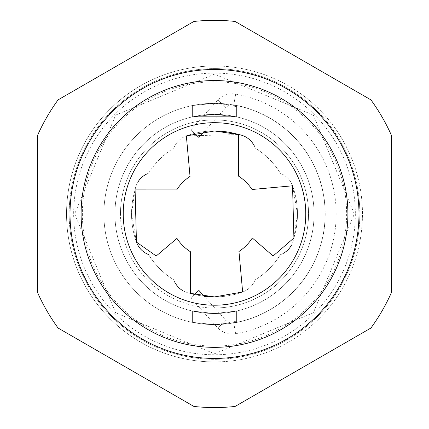<?xml version="1.0" encoding="UTF-8"?>
<svg xmlns="http://www.w3.org/2000/svg" width="429" height="429" viewBox="0 0 429 429"><rect width="100%" height="100%" fill="white"/><g stroke="black" fill="none" stroke-linecap="round" stroke-linejoin="round"><path stroke-width="0.32" stroke-dasharray="2.15 1.61" d="M198.933 137.446L190.712 130.046L217.771 99.989A19.911 19.911 0 0 1 235.666 94.117A121.691 121.691 0 0 1 235.666 333.789A19.911 19.911 0 0 1 217.776 327.906L190.712 297.86L194.471 294.471A82.969 82.969 0 0 0 204.172 296.278L225.622 320.098L221.514 323.798L221.89 324.211L217.776 327.912L221.89 324.211L221.514 323.798L225.622 320.098A8.848 8.848 0 0 0 233.741 322.892L236.626 322.345L214.5 324.581A110.628 110.628 0 0 0 325.128 213.953A110.628 110.628 0 0 0 214.5 103.325L236.626 105.561A110.628 110.628 0 0 1 236.626 322.345L214.5 324.581L236.626 322.345L214.5 324.581L236.626 322.345L214.5 324.581L236.626 322.345L214.5 324.581L236.626 322.345L214.5 324.581L236.626 322.345L236.626 311.025L236.626 322.345L236.626 311.025L236.626 322.345L236.626 311.025L235.693 311.234L236.626 311.025L236.626 322.345M204.172 131.623L225.622 107.802A8.848 8.848 0 0 1 233.741 105.008L233.757 104.901A110.741 110.741 0 0 1 233.757 323.005L235.666 333.789L233.741 322.892M214.5 68.613A145.334 145.334 0 0 1 359.834 213.953A145.334 145.334 0 0 1 214.5 359.288A145.334 145.334 0 0 1 69.166 213.953A145.334 145.334 0 0 1 214.5 68.613A145.329 145.329 0 0 1 359.829 213.953A145.329 145.329 0 0 1 214.5 359.277A145.329 145.329 0 0 1 69.171 213.953A145.329 145.329 0 0 1 214.5 68.624M214.5 353.753L313.358 312.811L354.306 213.953L313.358 115.095L214.5 74.147L115.642 115.095L74.694 213.953L115.642 312.811L214.5 353.753M236.599 105.55L214.5 103.325A110.628 110.628 0 0 1 325.128 213.953A110.628 110.628 0 0 1 214.5 324.581L236.599 322.351A110.628 110.628 0 0 0 236.599 105.55L236.626 116.876L214.5 114.387L192.374 116.876L214.5 114.387A99.566 99.566 0 0 0 114.934 213.953A99.566 99.566 0 0 0 214.5 313.519L236.626 311.025L214.5 313.519L236.626 311.025L214.5 313.519L236.626 311.025L214.5 313.519L236.626 311.025L214.5 313.519L236.626 311.025L214.5 313.519L235.693 311.234L214.5 313.519L192.374 311.025L192.374 322.345L214.5 324.581L192.374 322.345L214.5 324.581L192.374 322.345L214.5 324.581L192.374 322.345L214.5 324.581L192.374 322.345L214.5 324.581L192.374 322.345L214.5 324.581L192.374 322.345L192.374 311.025L214.5 313.519L192.374 311.025L214.5 313.519L192.374 311.025L192.374 322.345L192.374 311.025L214.5 313.519L192.374 311.025L214.5 313.519L192.374 311.025L192.374 322.345L192.374 311.025L214.5 313.519A99.566 99.566 0 0 1 114.934 213.953A99.566 99.566 0 0 1 214.5 114.387L236.626 116.876L214.5 114.387L236.626 116.876L214.5 114.387L236.626 116.876L214.5 114.387L236.626 116.876L214.5 114.387L236.626 116.876L235.693 116.667L236.626 116.876L236.626 105.561L236.626 116.876L236.626 105.561L236.626 116.876L236.626 105.561L233.741 105.008L235.666 94.117L233.548 106.097A109.524 109.524 0 0 1 236.599 106.682M192.374 105.561L192.374 116.876L192.374 105.561L214.5 103.325A110.628 110.628 0 0 0 103.872 213.953A110.628 110.628 0 0 0 214.5 324.581A110.628 110.628 0 0 1 103.872 213.953A110.628 110.628 0 0 1 214.5 103.325L192.374 105.561L214.5 103.325L192.374 105.561L192.374 116.876L192.374 105.561L214.5 103.325L192.374 105.561L214.5 103.325L192.374 105.561L192.374 116.876L192.374 105.561L214.5 103.325L192.374 105.561M193.307 311.234L214.5 313.519A99.566 99.566 0 0 1 193.307 311.234L192.374 311.025L193.307 311.234A99.566 99.566 0 0 0 214.5 313.519L193.307 311.234A99.566 99.566 0 0 1 193.307 116.667L235.693 116.667L193.307 116.667A99.566 99.566 0 0 1 235.693 116.667A99.566 99.566 0 0 0 114.934 213.953A99.566 99.566 0 0 0 193.307 311.234M236.626 105.561L236.626 106.687A109.524 109.524 0 0 0 233.548 106.097L233.741 105.008M82.368 213.953A132.132 132.132 0 0 0 214.5 346.085A132.132 132.132 0 0 0 346.632 213.953A132.132 132.132 0 0 0 214.5 81.816A132.132 132.132 0 0 0 82.368 213.953M355.335 213.953A140.835 140.835 0 0 1 214.5 354.783A140.835 140.835 0 0 1 73.665 213.953A140.835 140.835 0 0 1 214.5 73.118A140.835 140.835 0 0 1 355.335 213.953M217.776 99.989L221.89 103.695L221.514 104.102L221.89 103.695L217.776 99.989M214.5 313.519A99.566 99.566 0 0 1 114.934 213.953A99.566 99.566 0 0 1 214.5 114.387A99.566 99.566 0 0 1 314.066 213.953A99.566 99.566 0 0 1 214.5 313.519A99.566 99.566 0 0 1 114.934 213.953A99.566 99.566 0 0 1 214.5 114.387A99.566 99.566 0 0 1 314.066 213.953A99.566 99.566 0 0 1 214.5 313.519A99.566 99.566 0 0 0 314.066 213.953A99.566 99.566 0 0 0 214.5 114.387A99.566 99.566 0 0 1 314.066 213.953A99.566 99.566 0 0 1 214.5 313.519A99.566 99.566 0 0 0 235.693 311.234A99.566 99.566 0 0 1 214.5 313.519M190.712 130.046L194.471 133.435M214.5 122.683A91.27 91.27 0 0 0 123.23 213.953A91.27 91.27 0 0 0 214.5 305.217A91.27 91.27 0 0 0 305.77 213.953A91.27 91.27 0 0 0 214.5 122.683M214.5 307.984A94.031 94.031 0 0 1 120.469 213.953A94.031 94.031 0 0 1 214.5 119.916A94.031 94.031 0 0 1 308.531 213.953A94.031 94.031 0 0 1 214.5 307.984M283.456 253.266A21.021 21.021 0 0 1 280.351 254.703A77.44 77.44 0 0 1 255.089 279.901A21.021 21.021 0 0 1 242.653 291.999A82.969 82.969 0 0 1 214.5 296.922L242.653 291.999A82.969 82.969 0 0 1 214.5 296.922L214.5 296.922A82.969 82.969 0 0 1 190.444 293.361A21.021 21.021 0 0 1 182.818 290.674M174.764 282.126A21.021 21.021 0 0 1 173.75 279.799A21.021 21.021 0 0 0 190.444 293.361L190.46 251.759A44.804 44.804 0 0 1 176.957 238.406L156.226 255.99L136.449 242.101A82.969 82.969 0 0 1 135.092 189.897L131.531 213.953L136.449 242.101A82.969 82.969 0 0 1 135.092 189.897L176.694 189.908A44.804 44.804 0 0 1 190.042 176.41L186.347 135.902A82.969 82.969 0 0 1 238.556 134.545L238.54 176.142A44.804 44.804 0 0 1 252.043 189.495L292.551 185.8A82.969 82.969 0 0 1 293.908 238.004A21.021 21.021 0 0 1 280.351 254.703A77.44 77.44 0 0 1 255.089 279.901A21.021 21.021 0 0 1 242.653 291.999L238.958 251.491A44.804 44.804 0 0 0 252.306 237.993L273.107 255.99L293.908 238.004A21.021 21.021 0 0 1 291.409 245.313M254.236 145.774A21.021 21.021 0 0 1 255.25 148.102A21.021 21.021 0 0 0 238.556 134.545L186.347 135.902A82.969 82.969 0 0 1 214.5 130.979M297.469 213.953L292.551 185.8A82.969 82.969 0 0 1 293.908 238.004L297.469 213.953M120.469 213.953A94.031 94.031 0 0 1 214.5 119.916A94.031 94.031 0 0 1 308.531 213.953A94.031 94.031 0 0 1 214.5 307.984A94.031 94.031 0 0 1 120.469 213.953M214.5 361.915A147.967 147.967 0 0 0 362.467 213.953A147.967 147.967 0 0 0 214.5 65.986A147.967 147.967 0 0 1 362.467 213.953A147.967 147.967 0 0 1 214.5 361.915A147.967 147.967 0 0 1 66.533 213.953A147.967 147.967 0 0 1 214.5 65.986A147.967 147.967 0 0 0 66.533 213.953A147.967 147.967 0 0 0 214.5 361.915M193.913 406.451A193.597 193.597 0 0 0 235.087 406.451L370.919 328.029A193.597 193.597 0 0 0 391.505 292.374L391.505 135.532A193.597 193.597 0 0 0 370.919 99.871L235.087 21.45A193.597 193.597 0 0 0 193.913 21.45L58.081 99.871A193.597 193.597 0 0 0 37.495 135.532L37.495 292.374A193.597 193.597 0 0 0 58.081 328.029L193.913 406.451M214.5 347.351A133.403 133.403 0 0 1 81.097 213.953A133.403 133.403 0 0 1 214.5 80.55A133.403 133.403 0 0 1 347.903 213.953A133.403 133.403 0 0 1 214.5 347.351M236.599 322.351L236.626 321.214A109.524 109.524 0 0 1 233.548 321.804A109.524 109.524 0 0 0 236.599 321.219M235.693 311.234A99.566 99.566 0 0 0 235.693 116.667A99.566 99.566 0 0 1 235.693 311.234M148.552 254.542A77.44 77.44 0 0 0 173.75 279.799A77.44 77.44 0 0 1 148.552 254.542A21.021 21.021 0 0 1 136.449 242.101M146.327 174.217A21.021 21.021 0 0 1 148.648 173.198A21.021 21.021 0 0 0 135.092 189.897A21.021 21.021 0 0 1 137.779 182.271M148.648 173.198A77.44 77.44 0 0 1 173.911 148A21.021 21.021 0 0 1 186.347 135.902A21.021 21.021 0 0 0 173.911 148A77.44 77.44 0 0 0 148.648 173.198M255.25 148.102A77.44 77.44 0 0 1 280.448 173.364A21.021 21.021 0 0 1 292.551 185.8A21.021 21.021 0 0 0 280.448 173.364A77.44 77.44 0 0 0 255.25 148.102M190.712 297.86L198.933 290.454M190.444 293.361L214.5 296.922M214.5 69.359A144.594 144.594 0 0 1 359.094 213.953A144.594 144.594 0 0 1 214.5 358.547A144.594 144.594 0 0 1 69.906 213.953A144.594 144.594 0 0 1 214.5 69.359M221.514 104.102L225.622 107.802L221.514 104.102"/><path stroke-width="0.64" d="M214.5 296.922L214.5 296.922A82.969 82.969 0 0 1 204.172 296.278L198.933 290.454L194.471 294.471A82.969 82.969 0 0 1 190.444 293.361L214.5 296.922L242.653 291.999L238.958 251.491A44.804 44.804 0 0 0 252.306 237.993L273.107 255.99L293.908 238.004L292.551 185.8L252.043 189.495A44.804 44.804 0 0 0 238.54 176.142L238.556 134.545A21.021 21.021 0 0 1 254.236 145.774M194.471 133.435L198.933 137.446L204.172 131.623M214.5 305.217A91.27 91.27 0 0 1 123.23 213.953A91.27 91.27 0 0 1 214.5 122.683A91.27 91.27 0 0 1 305.77 213.953A91.27 91.27 0 0 1 214.5 305.217M214.5 130.979A82.969 82.969 0 0 1 238.556 134.545L214.5 130.979L186.347 135.902L190.042 176.41A44.804 44.804 0 0 0 176.694 189.908L135.092 189.897L136.449 242.101L156.226 255.99L176.957 238.406A44.804 44.804 0 0 0 190.46 251.759L190.444 293.361M291.409 245.313A21.021 21.021 0 0 1 283.456 253.266M214.5 407.55A193.597 193.597 0 0 1 193.913 406.451L58.081 328.029A193.597 193.597 0 0 1 37.495 292.374L37.495 135.532A193.597 193.597 0 0 1 58.081 99.871L193.913 21.45A193.597 193.597 0 0 1 235.087 21.45L370.919 99.871A193.597 193.597 0 0 1 391.505 135.532L391.505 292.374A193.597 193.597 0 0 1 370.919 328.029L235.087 406.451A193.597 193.597 0 0 1 214.5 407.55M214.5 347.351A133.403 133.403 0 0 1 81.097 213.953A133.403 133.403 0 0 1 214.5 80.55A133.403 133.403 0 0 1 347.903 213.953A133.403 133.403 0 0 1 214.5 347.351M358.982 213.953A144.482 144.482 0 0 0 214.5 69.471A144.482 144.482 0 0 0 70.018 213.953A144.482 144.482 0 0 0 214.5 358.43A144.482 144.482 0 0 0 358.982 213.953M182.818 290.674A21.021 21.021 0 0 1 174.764 282.126M148.552 254.542L148.552 254.542A21.021 21.021 0 0 1 136.449 242.101M137.779 182.271A21.021 21.021 0 0 1 146.327 174.217"/></g></svg>
